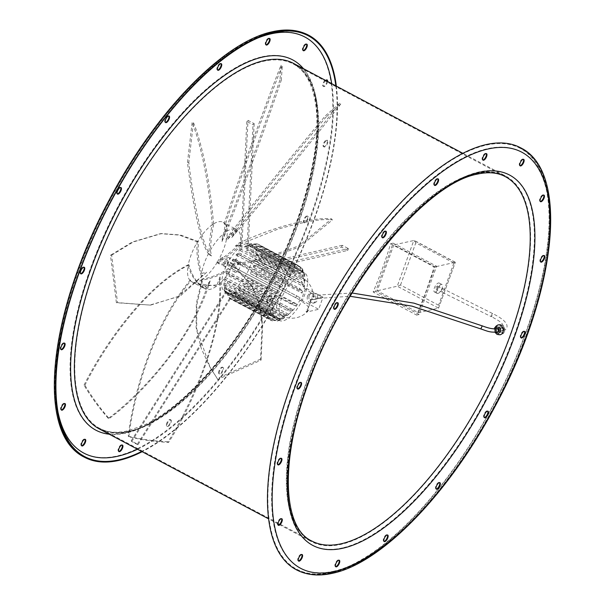 <?xml version="1.0" encoding="UTF-8"?>
<svg xmlns="http://www.w3.org/2000/svg" width="605" height="605" viewBox="0 0 605 605"><rect width="100%" height="100%" fill="white"/><g stroke="black" fill="none" stroke-linecap="round" stroke-linejoin="round"><path stroke-width="0.45" stroke-dasharray="3.02 2.27" d="M393.137 243.149L436.613 266.245L419.144 314.509L375.667 291.413L393.137 243.149L390.611 243.732A206.97 83.853 -62 0 1 373.141 291.996L416.618 315.084A206.97 83.853 118 0 0 434.087 266.82L390.611 243.732M436.613 266.245L434.087 266.82M419.144 314.509L416.618 315.084M375.667 291.413L373.141 291.996M502.604 330.065A1.686 1.452 77.1 0 1 499.889 328.628A1.686 1.452 77.1 0 1 502.604 330.065M501.621 330.988L498.301 331.744A1.686 1.452 77.1 0 1 497.552 328.462L500.872 327.706M311.908 297.259A1.686 1.452 77.1 0 1 314.623 298.696A1.686 1.452 77.1 0 1 311.908 297.259M437.37 285.999A1.686 0.681 -62 0 1 437.612 286.021A1.686 0.681 -62 0 1 437.551 287.579A1.686 0.681 -62 0 1 436.281 289.016A1.686 0.681 -62 0 1 436.031 288.993A1.686 0.681 -62 0 1 436.099 287.443A1.686 0.681 -62 0 1 437.37 285.999M437.907 293.478A5.052 2.042 118 0 0 441.718 289.152A5.052 2.042 118 0 0 441.907 284.494A5.052 2.042 118 0 0 441.181 284.426A5.052 2.042 118 0 0 437.362 288.751A5.052 2.042 118 0 0 437.173 293.41A5.052 2.042 118 0 0 437.907 293.478M435.184 292.034A5.052 2.042 118 0 0 439.003 287.708A5.052 2.042 118 0 0 439.192 283.049A5.052 2.042 118 0 0 438.459 282.981A5.052 2.042 118 0 0 434.647 287.315A5.052 2.042 118 0 0 434.458 291.965A5.052 2.042 118 0 0 435.184 292.034M438.557 308.142L455.353 262.267L438.557 308.142L438.58 305.238L400.533 285.031L397.251 286.203L438.557 308.142L418.494 312.724L377.187 290.786L393.787 244.934L435.093 266.873L418.494 312.724M400.533 285.031L415.824 242.802L453.863 263.009L455.157 262.29L435.093 266.873M415.824 242.802L413.85 240.351L397.251 286.203L377.187 290.786M455.353 262.267L414.236 240.427L393.787 244.934M225.332 232.328L226.353 226.088C226.489 224.115 226.209 223.389 225.514 223.91L224.637 223.366L224.084 223.956A100.581 8.107 108.4 0 1 224.41 223.147L225.098 225.423L223.631 233.666L222.466 236.88L221.99 241.561L225.332 232.328A33.653 13.635 -62 0 1 231.904 229.038A33.653 13.635 -62 0 1 236.767 229.476L234.695 232.04L231.798 237.5L237.757 230.15A33.653 13.635 -62 0 1 240.661 242.703L238.892 243.112L235.277 246.144L240.351 244.987A33.653 13.635 -62 0 1 233.023 265.595L232.6 263.606L230.376 262.441L231.609 268.159A33.653 13.635 -62 0 1 218.337 284.736L219.502 281.522L219.978 276.84L216.635 286.074A33.653 13.635 -62 0 1 205.193 288.925L207.273 286.362L210.162 280.901L204.21 288.252A33.653 13.635 -62 0 1 201.306 275.698L203.076 275.29L206.683 272.258L201.609 273.415A33.653 13.635 -62 0 1 208.937 252.807L209.368 254.796L211.584 255.96L210.359 250.251C211.009 239.33 212.105 230.815 213.633 224.705L212.62 224.493A33.653 13.635 -62 0 1 218.314 221.816A33.653 13.635 -62 0 1 223.184 222.262A33.653 13.635 -62 0 1 224.41 223.147L223.184 222.262M204.21 288.252C196.754 283.087 191.702 275.328 189.055 264.96L188.238 264.96A33.653 13.635 -62 0 1 190.809 255.771A33.653 13.635 -62 0 1 197.162 242.355C196.375 253.971 197.759 265.081 201.306 275.698M237.757 230.15C236.419 230.649 232.91 233.863 227.215 239.799L226.55 239.005A33.653 13.635 -62 0 1 223.979 248.201A33.653 13.635 -62 0 1 217.626 261.61C227.472 254.811 235.148 248.511 240.661 242.703M216.915 261.904C226.973 269.974 272.409 256.074 298.87 245.796L299.543 246.916C273.173 257.155 227.919 271.025 217.739 263.054L216.915 261.904A100.581 20.094 146.8 0 0 217.626 261.61M217.248 262.252A33.653 13.635 -62 0 1 202.599 279.185C213.27 277.082 223.411 272.56 233.023 265.595M231.609 268.159C222.164 274.405 212.506 278.368 202.637 280.054L202.191 278.746A100.581 55.229 150.6 0 0 202.599 279.185M202.168 279.48A33.653 13.635 -62 0 1 191.611 281.703A33.653 13.635 -62 0 1 190.378 280.826L193.207 282.558L205.148 285.968L218.337 284.736M216.635 286.074L194.462 283.223L190.159 280.599L190.446 279.881A100.581 78.68 133.4 0 0 190.378 280.826M190.159 280.599A33.653 13.635 -62 0 1 188.125 265.572C191.278 276.493 196.973 284.274 205.193 288.925L194.462 283.223M188.238 264.96L188.556 264.627A100.581 76.722 98.4 0 0 188.125 265.572M210.359 250.251A33.653 13.635 -62 0 1 223.631 233.666M309.185 295.815A5.052 4.356 77.1 0 1 312.142 293.054A5.052 4.356 77.1 0 1 316.559 294.907A5.052 4.356 77.1 0 1 317.338 300.14A5.052 4.356 77.1 0 1 314.388 302.901A5.052 4.356 77.1 0 1 309.972 301.048A5.052 4.356 77.1 0 1 309.185 295.815M307.529 296.193A5.052 4.356 77.1 0 1 310.486 293.433A5.052 4.356 77.1 0 1 314.895 295.285A5.052 4.356 77.1 0 1 315.681 300.519A5.052 4.356 77.1 0 1 312.732 303.279A5.052 4.356 77.1 0 1 308.316 301.434A5.052 4.356 77.1 0 1 307.529 296.193M304.111 288.343A20.457 6.186 19.9 0 1 313.382 296.964A20.457 6.186 19.9 0 1 310.327 299.467A21.53 18.581 77.1 0 1 309.019 305.964L309.45 305.865L309.019 305.964A21.53 18.581 77.1 0 1 305.964 311.53A20.457 6.186 19.9 0 0 308.573 310.244A20.457 6.186 19.9 0 0 299.747 300.405A21.538 8.727 -62 0 1 284.857 315.984A21.538 8.727 -62 0 1 281.741 315.697A21.538 8.727 -62 0 1 281.234 299.104A21.538 8.727 -62 0 1 298.832 277.37A21.538 8.727 -62 0 1 301.948 277.657A21.538 8.727 -62 0 1 304.111 288.343L305.638 287.995L301.267 300.057L299.747 300.405M239.141 263.288A5.052 2.042 -62 0 1 239.867 263.356A5.052 2.042 -62 0 1 239.678 268.007A5.052 2.042 -62 0 1 235.859 272.333A5.052 2.042 -62 0 1 235.133 272.273A5.052 2.042 -62 0 1 235.322 267.614A5.052 2.042 -62 0 1 239.141 263.288M228.266 257.511A5.052 2.042 -62 0 1 229 257.579A5.052 2.042 -62 0 1 228.811 262.237A5.052 2.042 -62 0 1 224.992 266.563A5.052 2.042 -62 0 1 224.266 266.495A5.052 2.042 -62 0 1 224.455 261.836A5.052 2.042 -62 0 1 228.266 257.511M227.283 260.226A2.019 0.817 -62 0 1 227.578 260.256A2.019 0.817 -62 0 1 227.503 262.116A2.019 0.817 -62 0 1 225.975 263.848A2.019 0.817 -62 0 1 225.688 263.825A2.019 0.817 -62 0 1 225.763 261.957A2.019 0.817 -62 0 1 227.283 260.226M221.853 257.344A2.019 0.817 -62 0 1 222.141 257.367A2.019 0.817 -62 0 1 222.065 259.227A2.019 0.817 -62 0 1 220.545 260.959A2.019 0.817 -62 0 1 220.25 260.937A2.019 0.817 -62 0 1 220.326 259.069A2.019 0.817 -62 0 1 221.853 257.344M304.406 285.137L304.035 286.823L255.113 260.838L255.476 259.144L304.406 285.137L301.592 281.476L262.094 260.498L255.476 259.144M305.041 279.691L304.973 281.136L256.013 255.129L256.066 253.677L305.041 279.691L302.326 275.298L262.827 254.319L256.066 253.677M304.572 275.351L304.822 276.455L255.802 250.417L255.537 249.305L304.572 275.351L304.474 273.498L301.834 270.314L262.336 249.336L255.537 249.305M303.045 272.416L253.926 246.326L303.045 272.416L301.706 268.106L300.133 266.865L260.634 245.887L253.926 246.326M300.572 271.078L251.362 244.942L300.572 271.078C300.564 268.393 299.49 266.427 297.35 265.179L257.851 244.201L256.475 243.686L251.362 244.942M284.592 317.625L283.48 318.298L234.271 292.154L235.405 291.504L284.592 317.625L283.919 318.185L279.064 318.132L239.565 297.153L235.405 291.504M288.661 314.32L287.488 315.409L238.362 289.319L239.565 288.237L288.661 314.32L283.737 314.343L244.238 293.365L239.565 288.237M292.79 309.677L291.633 311.114L242.59 285.068L243.77 283.647L292.79 309.677L288.441 309.087L248.942 288.101L243.77 283.647M296.684 304.028L295.626 305.707L246.651 279.691L247.732 278.02L296.684 304.028L292.865 302.712L253.366 281.733L247.732 278.02M300.08 297.751L299.188 299.558L250.258 273.573L251.158 271.766L300.08 297.751L251.158 271.766M302.712 291.3A26.922 10.905 -62 0 1 302.061 293.115L253.147 267.13A26.922 10.905 118 0 0 253.805 265.323L302.712 291.3L299.664 288.426L261.889 268.355L348.404 248.595A206.297 83.581 -62 0 1 347.746 250.41L261.231 270.163L299.014 290.234L302.061 293.115M300.579 272.545A26.922 10.905 -62 0 1 304.474 272.9A26.922 10.905 -62 0 1 303.46 297.736A26.922 10.905 -62 0 1 283.11 320.809A26.922 10.905 -62 0 1 279.215 320.453A26.922 10.905 -62 0 1 280.236 295.618A26.922 10.905 -62 0 1 300.579 272.545M230.588 293.41L231.586 293.221L280.856 319.395L279.888 319.599L230.588 293.41C230.838 296.155 232.063 298.167 234.248 299.445L273.747 320.423L277.143 321.005L279.888 319.599M246.235 243.679A26.922 10.905 -62 0 1 250.13 244.034A26.922 10.905 -62 0 1 249.116 268.87A26.922 10.905 -62 0 1 228.766 291.943A26.922 10.905 -62 0 1 224.871 291.587A26.922 10.905 -62 0 1 225.884 266.752A26.922 10.905 -62 0 1 246.235 243.679M297.335 271.403L298.325 271.138L249.048 244.965L248.035 245.214L297.335 271.403C297.078 268.658 295.86 266.646 293.675 265.368L254.176 244.39L250.236 243.928L248.035 245.214M310.327 299.467L311.204 299.929L323.025 297.229L318.661 309.291L301.267 300.057M323.025 297.229L305.638 287.995M253.147 267.13L253.624 267.206A27.391 11.102 118 0 0 254.274 265.398L253.805 265.323M347.746 250.41L341.568 247.12L253.624 267.206M341.568 247.12A206.297 83.581 118 0 0 342.218 245.312L348.404 248.595M342.218 245.312L254.274 265.398M261.231 270.163A30.288 12.274 118 0 0 261.889 268.355M246.893 251.158A30.288 12.274 -62 0 1 248.088 250.054L285.863 270.125L290.695 275.653L241.259 249.389L241.803 248.859A27.391 11.102 -62 0 0 240.609 249.956L240.056 250.508L289.515 276.78L284.675 271.221L246.893 251.158L252.973 124.736A206.297 83.581 -62 0 1 254.168 123.639L247.982 120.35A206.297 83.581 118 0 0 246.795 121.454L252.973 124.736M246.795 121.454L240.609 249.956L240.056 250.508L241.803 248.859L247.982 120.35M230.497 298.636A30.288 12.274 -62 0 1 229.968 297.932L267.743 317.996C270.117 319.115 272.492 318.88 274.859 317.277L225.4 291.005L225.31 292.23A27.391 11.102 -62 0 0 225.839 292.941L225.93 291.746L275.366 318.003C272.999 319.591 270.632 319.818 268.28 318.706L230.497 298.636L137.902 444.811A206.297 83.581 -62 0 1 137.365 444.108L131.187 440.818A206.297 83.581 118 0 0 131.716 441.529L137.902 444.811M225.4 291.005L225.93 291.746M255.113 260.838L261.715 262.184L301.214 283.163L304.035 286.823M256.013 255.129L262.759 255.779L302.258 276.757L304.973 281.136M255.802 250.417L262.578 250.455L302.069 271.433L304.799 275.018L304.822 276.455M254.486 247.021L261.171 246.59L300.67 267.569L302.712 269.429L303.581 273.097M252.179 245.169C254.281 243.626 256.437 243.384 258.645 244.443L298.144 265.429C300.269 266.669 301.343 268.628 301.366 271.29M256.475 243.686L258.645 244.443A30.288 12.274 118 0 0 257.851 244.201M249.048 244.965L251.771 243.581L255.174 244.163L294.665 265.141C296.851 266.419 298.068 268.416 298.325 271.138M294.688 272.636L245.327 246.416L246.348 245.577L250.984 245.766L290.483 266.745L294.688 272.636L293.561 273.354L289.349 267.433L249.85 246.454L244.995 246.401L244.178 247.12L293.561 273.354M245.327 246.416L244.178 247.12M289.515 276.78L290.695 275.653M286.626 279.979L237.22 253.54L236.033 255.015L285.469 281.431L279.971 276.485L240.472 255.507C238.143 254.334 236.638 254.206 235.95 255.129L237.122 253.684C237.818 252.769 239.323 252.898 241.637 254.062L281.136 275.041L286.626 279.979L285.469 281.431M282.747 285.31L233.212 258.948L232.146 260.634L281.696 286.997L275.555 282.853L236.056 261.874C233.727 260.664 232.418 260.263 232.131 260.672L233.197 258.985C233.492 258.585 234.8 258.985 237.122 260.195L276.614 281.174L282.747 285.31L281.696 286.997M279.313 291.292L229.718 264.967L279.313 291.292L278.429 293.1L232.229 268.923L278.429 293.1M229.726 264.96L228.841 266.76L229.718 264.967M276.546 297.539L226.943 271.199L226.232 273.127L275.888 299.346L268.749 297.146L229.25 276.167C226.935 274.882 225.952 273.831 226.293 273.006L226.943 271.199C226.61 272.023 227.593 273.074 229.908 274.352L269.406 295.331L276.546 297.539L275.888 299.346M274.617 303.642L225.022 277.302L224.516 279.397L224.652 278.996L274.231 305.328L266.828 304.088L227.329 283.11C225.03 281.801 224.137 280.433 224.652 278.996L225.022 277.302C224.508 278.739 225.4 280.115 227.699 281.423L267.198 302.402L274.617 303.642L274.231 305.328M273.657 309.2L224.092 282.868L223.903 283.745L226.656 287.836L266.155 308.815L273.657 309.2L273.573 310.66L266.087 310.267L226.588 289.288L223.827 285.386L224.016 284.335L273.573 310.66M224.092 282.868L224.016 284.335M273.74 313.851L224.221 287.541L224.115 289.568L226.845 293.153L266.344 314.131C268.756 315.281 271.221 315.182 273.74 313.851L273.959 314.978C271.441 316.309 268.983 316.392 266.578 315.25L227.087 294.272L224.44 291.088L224.455 288.683L273.959 314.978M224.221 287.541L224.455 288.683M275.366 318.003L274.859 317.277M271.063 320.393A30.288 12.274 -62 0 1 270.269 320.143C272.59 321.24 274.821 320.937 276.954 319.243L227.563 293.009C227.488 295.807 228.561 297.857 230.77 299.165L272.439 320.907L231.564 299.414C229.355 298.106 228.289 296.072 228.357 293.296L277.718 319.516L272.439 320.907M227.563 293.009L228.357 293.296M277.718 319.516L276.954 319.243M280.856 319.395L278.686 320.658L274.738 320.196L235.239 299.218C233.061 297.94 231.844 295.943 231.586 293.221M234.271 292.154L238.438 297.841L277.937 318.82L282.565 319.009L283.48 318.298M238.362 289.319L243.051 294.469L282.55 315.447L287.488 315.409M242.59 285.068L247.778 289.545L287.277 310.524L291.633 311.114M246.651 279.691L252.3 283.412L291.799 304.398L295.626 305.707M250.258 273.573L299.188 299.558M254.168 123.639L248.088 250.054M131.716 441.529L225.839 292.941M131.187 440.818L225.31 292.23M137.365 444.108L229.968 297.932M311.204 299.929L306.833 311.998L318.661 309.291M305.964 311.53L306.833 311.998M238.892 243.112C284.539 221.937 319.455 217.286 331.631 218.897L298.87 245.796M235.277 246.144L277.68 229.234C304.912 221.392 323.146 218.314 332.379 220.001L331.631 218.897M240.351 244.987C234.559 250.727 227.019 256.747 217.739 263.054M299.543 246.916L332.379 220.001M201.609 273.415C198.621 263.009 197.593 252.444 198.531 241.705L197.54 241.72A33.653 13.635 -62 0 1 212.189 224.788C210.585 231.692 209.496 241.04 208.937 252.807M197.54 241.72L197.623 241.932A100.581 50.487 84.9 0 0 197.162 242.355M212.62 224.493L212.34 225.09A100.581 15.352 90.9 0 0 212.189 224.788M224.637 223.366A33.653 13.635 -62 0 1 226.663 238.4C232.57 232.29 235.935 229.318 236.767 229.476L225.514 223.91C244.246 165.853 269.913 97.118 282.361 65.325L281.28 80.2L279.986 79.845L281.106 64.841L282.361 65.325M226.55 239.005L225.983 239.209A100.581 6.141 130.5 0 1 226.663 238.4M222.466 236.88C239.958 195.12 266.835 118.845 279.986 79.845M221.99 241.561C239.262 200.921 267.728 120.546 281.28 80.2M224.084 223.956C242.832 165.823 268.643 96.687 281.106 64.841M187.482 162.48L192.11 122.581L193.449 122.626L188.805 162.45L187.482 162.48C191.165 193.524 200.164 245.925 209.368 254.796M211.584 255.96C202.251 249.056 192.549 194.878 188.805 162.45M193.449 122.626C199.105 135.649 209.436 172.569 213.633 224.705M212.34 225.09C208.158 172.788 197.782 135.588 192.11 122.581M116.379 302.719L110.465 255.28L111.66 255.151L117.506 302.613L116.379 302.719L150.554 305.124L117.506 302.613M203.076 275.29L177.825 296.752L149.39 305.23M206.683 272.258L180.623 295.701L150.554 305.124M111.66 255.151L133.342 241.947L161.55 233.56L180.449 234.982L198.531 241.705M197.623 241.932L179.428 235.118L160.393 233.666L132.162 242.06L110.465 255.28M108.318 418.403C99.409 408.337 91.302 397.266 84.004 385.196L84.904 385.264C92.172 397.364 100.248 408.466 109.134 418.569L108.318 418.403C136.775 397.568 188.45 344.578 207.273 286.362M210.162 280.901C192.677 340.123 138.719 397.485 109.134 418.569M84.904 385.264C102.222 350.159 143.869 287.231 189.055 264.96M188.556 264.627C143.256 286.793 101.345 349.993 84.004 385.196M168.024 441.771C154.313 441.181 141.041 439.328 128.23 436.228L128.85 436.742C141.646 439.88 154.895 441.771 168.598 442.406L168.024 441.771C189.91 407.407 223.404 334.648 219.502 281.522M219.978 276.84C225.718 329.71 191.596 407.082 168.598 442.406M128.85 436.742C132.903 400.487 151.53 328.016 190.756 280.841M190.446 279.881C151.053 327.048 132.253 399.897 128.23 436.228M260.528 359.128L217.225 378.488L217.755 379.441L261.073 360.156L260.528 359.128L262.147 324.288L259.311 304.716L252.187 286.271L259.87 305.707L262.706 325.301L261.073 360.156M232.6 263.606L252.187 286.271M230.376 262.441L252.739 287.254M217.755 379.441L210.026 367.19L196.685 328.749L196.844 304.746L202.637 280.054M202.191 278.746L196.33 303.506L196.111 327.615L201.344 348.745L209.474 366.207L217.225 378.488M339.692 103.205L325.331 115.88L326.307 116.803L340.744 104.037L339.692 103.205C319.977 128.691 274.912 185.19 234.695 232.04M231.798 237.5C272.303 190.507 320.605 130.136 340.744 104.037M326.307 116.803C300.594 147.454 251.907 206.638 227.215 239.799M225.983 239.209C250.629 206.078 299.551 146.591 325.331 115.88M540.643 261.904A3.706 1.497 -62 0 1 540.333 261.829A3.706 1.497 -62 0 1 540.212 259.069A3.706 1.497 -62 0 1 542.481 255.65A3.706 1.497 -62 0 1 543.804 255.287A3.706 1.497 -62 0 1 544.039 255.499M540.295 201.473A3.706 1.497 -62 0 1 539.985 201.404A3.706 1.497 -62 0 1 541.278 196.08A3.706 1.497 -62 0 1 543.456 194.863A3.706 1.497 -62 0 1 543.691 195.075M519.99 165.687A3.706 1.497 -62 0 1 519.68 165.611A3.706 1.497 -62 0 1 520.187 161.452A3.706 1.497 -62 0 1 523.151 159.07A3.706 1.497 -62 0 1 523.385 159.281M482.82 159.977A3.706 1.497 -62 0 1 482.51 159.901A3.706 1.497 -62 0 1 482.419 157.05A3.706 1.497 -62 0 1 485.981 153.36A3.706 1.497 -62 0 1 486.216 153.572M434.443 185.221A3.706 1.497 -62 0 1 434.14 185.145A3.706 1.497 -62 0 1 433.732 183.527A3.706 1.497 -62 0 1 435.373 179.897A3.706 1.497 -62 0 1 437.612 178.604A3.706 1.497 -62 0 1 437.846 178.823M382.231 237.576A3.706 1.497 -62 0 1 381.921 237.5A3.706 1.497 -62 0 1 381.521 236.873A3.706 1.497 -62 0 1 382.753 232.812A3.706 1.497 -62 0 1 385.4 230.959A3.706 1.497 -62 0 1 385.635 231.171M334.126 309.064A3.706 1.497 -62 0 1 333.816 308.989A3.706 1.497 -62 0 1 333.748 308.943A3.706 1.497 -62 0 1 334.278 304.928A3.706 1.497 -62 0 1 337.295 302.455A3.706 1.497 -62 0 1 337.363 302.492A3.706 1.497 -62 0 1 337.529 302.666M297.456 388.811A3.706 1.497 -62 0 1 297.146 388.735A3.706 1.497 -62 0 1 297.289 385.325A3.706 1.497 -62 0 1 300.088 382.148A3.706 1.497 -62 0 1 300.617 382.201A3.706 1.497 -62 0 1 300.851 382.413M277.801 464.67A3.706 1.497 -62 0 1 277.491 464.595A3.706 1.497 -62 0 1 277.37 461.834A3.706 1.497 -62 0 1 279.639 458.424A3.706 1.497 -62 0 1 280.962 458.061A3.706 1.497 -62 0 1 281.196 458.272M278.149 525.102A3.706 1.497 -62 0 1 277.839 525.027A3.706 1.497 -62 0 1 279.139 519.703A3.706 1.497 -62 0 1 281.31 518.485A3.706 1.497 -62 0 1 281.544 518.697M298.454 560.888A3.706 1.497 -62 0 1 298.144 560.82A3.706 1.497 -62 0 1 298.658 556.661A3.706 1.497 -62 0 1 301.615 554.278A3.706 1.497 -62 0 1 301.85 554.49M335.624 566.598A3.706 1.497 -62 0 1 335.314 566.522A3.706 1.497 -62 0 1 335.223 563.671A3.706 1.497 -62 0 1 338.785 559.988A3.706 1.497 -62 0 1 339.019 560.2M383.993 541.354A3.706 1.497 -62 0 1 383.683 541.278A3.706 1.497 -62 0 1 383.275 539.668A3.706 1.497 -62 0 1 384.924 536.038A3.706 1.497 -62 0 1 387.162 534.744A3.706 1.497 -62 0 1 387.397 534.956M436.213 489.006A3.706 1.497 -62 0 1 435.902 488.931A3.706 1.497 -62 0 1 435.494 488.303A3.706 1.497 -62 0 1 436.734 484.242A3.706 1.497 -62 0 1 439.374 482.389A3.706 1.497 -62 0 1 439.608 482.601M484.31 417.511A3.706 1.497 -62 0 1 484.008 417.435A3.706 1.497 -62 0 1 483.932 417.389A3.706 1.497 -62 0 1 484.469 413.374A3.706 1.497 -62 0 1 487.479 410.893A3.706 1.497 -62 0 1 487.547 410.939A3.706 1.497 -62 0 1 487.713 411.113M324.817 146.289A3.706 1.497 -62 0 1 323.493 146.652A3.706 1.497 -62 0 1 323.373 143.892A3.706 1.497 -62 0 1 325.641 140.473A3.706 1.497 -62 0 1 326.965 140.11A3.706 1.497 -62 0 1 327.086 142.871A3.706 1.497 -62 0 1 324.817 146.289M326.186 140.768A3.706 1.497 118 0 0 323.917 144.179A3.706 1.497 118 0 0 324.038 146.939A3.706 1.497 118 0 0 325.361 146.576A3.706 1.497 118 0 0 327.63 143.166A3.706 1.497 118 0 0 327.509 140.405A3.706 1.497 118 0 0 326.186 140.768M327.04 81.176A3.706 1.497 -62 0 1 325.324 85.01A3.706 1.497 -62 0 1 323.146 86.228A3.706 1.497 -62 0 1 324.439 80.904A3.706 1.497 -62 0 1 326.617 79.686A3.706 1.497 -62 0 1 326.851 79.898M325.687 80.457A3.706 1.497 118 0 0 324.983 81.191A3.706 1.497 118 0 0 323.69 86.515A3.706 1.497 118 0 0 325.861 85.297A3.706 1.497 118 0 0 327.585 81.471M303.15 50.51A3.706 1.497 -62 0 1 302.84 50.434A3.706 1.497 -62 0 1 303.347 46.282A3.706 1.497 -62 0 1 306.312 43.893A3.706 1.497 -62 0 1 306.546 44.112M265.981 44.8A3.706 1.497 -62 0 1 265.671 44.725A3.706 1.497 -62 0 1 265.58 41.874A3.706 1.497 -62 0 1 269.142 38.183A3.706 1.497 -62 0 1 269.376 38.402M217.603 70.044A3.706 1.497 -62 0 1 217.293 69.968A3.706 1.497 -62 0 1 216.885 68.357A3.706 1.497 -62 0 1 218.534 64.72A3.706 1.497 -62 0 1 220.772 63.427A3.706 1.497 -62 0 1 221.006 63.646M165.392 122.399A3.706 1.497 -62 0 1 165.082 122.323A3.706 1.497 -62 0 1 164.681 121.696A3.706 1.497 -62 0 1 165.914 117.642A3.706 1.497 -62 0 1 168.553 115.782A3.706 1.497 -62 0 1 168.787 115.994M117.287 193.887A3.706 1.497 -62 0 1 116.977 193.812A3.706 1.497 -62 0 1 116.909 193.766A3.706 1.497 -62 0 1 117.438 189.751A3.706 1.497 -62 0 1 120.456 187.278A3.706 1.497 -62 0 1 120.524 187.323A3.706 1.497 -62 0 1 120.69 187.489M80.616 273.634A3.706 1.497 -62 0 1 80.306 273.558A3.706 1.497 -62 0 1 80.442 270.148A3.706 1.497 -62 0 1 83.24 266.971A3.706 1.497 -62 0 1 83.777 267.024A3.706 1.497 -62 0 1 84.012 267.236M60.961 349.501A3.706 1.497 -62 0 1 60.651 349.425A3.706 1.497 -62 0 1 60.53 346.665A3.706 1.497 -62 0 1 62.799 343.247A3.706 1.497 -62 0 1 64.122 342.884A3.706 1.497 -62 0 1 64.357 343.096M61.309 409.925A3.706 1.497 -62 0 1 60.999 409.85A3.706 1.497 -62 0 1 62.292 404.526A3.706 1.497 -62 0 1 64.47 403.308A3.706 1.497 -62 0 1 64.705 403.527M81.614 445.719A3.706 1.497 -62 0 1 81.304 445.643A3.706 1.497 -62 0 1 81.819 441.484A3.706 1.497 -62 0 1 84.776 439.101A3.706 1.497 -62 0 1 85.01 439.313M118.784 451.428A3.706 1.497 -62 0 1 118.474 451.353A3.706 1.497 -62 0 1 118.383 448.494A3.706 1.497 -62 0 1 121.945 444.811A3.706 1.497 -62 0 1 122.18 445.023M166.435 424.491A3.706 1.497 -62 0 1 168.084 420.861A3.706 1.497 -62 0 1 170.323 419.567A3.706 1.497 -62 0 1 170.731 421.178A3.706 1.497 -62 0 1 169.082 424.816A3.706 1.497 -62 0 1 166.844 426.109A3.706 1.497 -62 0 1 166.435 424.491M171.268 421.473A3.706 1.497 118 0 0 170.86 419.855A3.706 1.497 118 0 0 168.629 421.148A3.706 1.497 118 0 0 166.98 424.778A3.706 1.497 118 0 0 167.388 426.396A3.706 1.497 118 0 0 169.627 425.103A3.706 1.497 118 0 0 171.268 421.473M218.655 373.126A3.706 1.497 -62 0 1 219.895 369.073A3.706 1.497 -62 0 1 222.534 367.212A3.706 1.497 -62 0 1 222.935 367.84A3.706 1.497 -62 0 1 221.702 371.893A3.706 1.497 -62 0 1 219.063 373.754A3.706 1.497 -62 0 1 218.655 373.126M223.479 368.127A3.706 1.497 118 0 0 223.079 367.5A3.706 1.497 118 0 0 220.432 369.36A3.706 1.497 118 0 0 219.199 373.414A3.706 1.497 118 0 0 219.6 374.041A3.706 1.497 118 0 0 222.247 372.188A3.706 1.497 118 0 0 223.479 368.127M267.092 302.213A3.706 1.497 -62 0 1 267.629 298.197A3.706 1.497 -62 0 1 270.639 295.724A3.706 1.497 -62 0 1 270.707 295.769A3.706 1.497 -62 0 1 270.178 299.785A3.706 1.497 -62 0 1 267.168 302.258A3.706 1.497 -62 0 1 267.092 302.213M271.252 296.057A3.706 1.497 118 0 0 271.184 296.011A3.706 1.497 118 0 0 268.166 298.484A3.706 1.497 118 0 0 267.637 302.508A3.706 1.497 118 0 0 267.705 302.545A3.706 1.497 118 0 0 270.722 300.072A3.706 1.497 118 0 0 271.252 296.057M304.375 222.564A3.706 1.497 -62 0 1 303.839 222.511A3.706 1.497 -62 0 1 303.975 219.101A3.706 1.497 -62 0 1 306.773 215.924A3.706 1.497 -62 0 1 307.31 215.977A3.706 1.497 -62 0 1 307.174 219.388A3.706 1.497 -62 0 1 304.375 222.564M307.317 216.212A3.706 1.497 118 0 0 304.519 219.388A3.706 1.497 118 0 0 304.383 222.799A3.706 1.497 118 0 0 304.912 222.852A3.706 1.497 118 0 0 307.711 219.675A3.706 1.497 118 0 0 307.854 216.265A3.706 1.497 118 0 0 307.317 216.212M520.988 337.764A3.706 1.497 -62 0 1 520.678 337.688A3.706 1.497 -62 0 1 520.814 334.27A3.706 1.497 -62 0 1 523.612 331.101A3.706 1.497 -62 0 1 524.149 331.147A3.706 1.497 -62 0 1 524.384 331.366M336.335 86.114A238.945 96.808 -62 0 1 282.021 291.625A238.945 96.808 -62 0 1 142.16 451.693M331.162 572.36A238.272 96.535 -62 0 1 296.707 569.214A238.272 96.535 -62 0 1 305.691 349.418A238.272 96.535 -62 0 1 485.785 145.223A238.272 96.535 -62 0 1 520.247 148.361A238.272 96.535 -62 0 1 511.255 368.158A238.272 96.535 -62 0 1 331.162 572.36M520.557 147.764A238.945 96.808 -62 0 1 511.55 368.18A238.945 96.808 -62 0 1 330.943 572.958A238.945 96.808 -62 0 1 296.389 569.812M335.851 85.857A238.272 96.535 -62 0 1 281.779 291.497A238.272 96.535 -62 0 1 141.676 451.436M494.845 327.713A5.052 4.356 77.1 0 1 497.802 324.953L499.125 324.651A5.052 4.356 77.1 0 1 503.541 326.503A5.052 4.356 77.1 0 1 504.328 331.737A5.052 4.356 77.1 0 1 501.371 334.497A5.052 4.356 77.1 0 1 496.962 332.644A5.052 4.356 77.1 0 1 496.176 327.411A5.052 4.356 77.1 0 1 499.125 324.651C503.466 324.749 505.288 327.048 504.593 331.563L501.371 334.497L500.048 334.799A5.052 4.356 77.1 0 1 495.631 332.954A5.052 4.356 77.1 0 1 494.845 327.713M498.8 328.046A3.033 2.617 77.1 0 1 502.226 326.632A3.033 2.617 77.1 0 1 503.693 330.648A3.033 2.617 77.1 0 1 500.259 332.062A3.033 2.617 77.1 0 1 498.8 328.046M496.123 332.16A3.033 2.617 77.1 0 1 495.472 328.84M320.264 297.41A1.686 1.452 77.1 0 1 317.549 295.966A1.686 1.452 77.1 0 1 320.264 297.41M481.028 328.999L482.314 325.891M437.612 286.021L492.727 313.624C503.315 318.827 508.034 323.509 506.892 327.645C506.597 328.969 505.175 330.005 502.611 330.761L497.31 331.971A1.686 1.452 77.1 0 1 496.561 328.689L501.863 327.479A1.686 1.452 77.1 0 1 502.611 330.761A1.686 1.452 77.1 0 1 501.863 327.479L503.723 326.503L502.052 323.569C501.719 323.206 499.609 320.733 491.305 316.672A1.686 0.454 -65 0 1 491.404 315.447A1.686 0.454 -65 0 1 492.727 313.624A1.686 0.454 -65 0 1 492.629 314.85A1.686 0.454 -65 0 1 491.305 316.672L441.469 291.882A1.686 0.681 -62 0 1 441.431 290.582A1.686 0.681 -62 0 1 442.807 288.887A1.686 0.681 -62 0 1 443.049 288.91A1.686 0.681 -62 0 1 443.087 290.203A1.686 0.681 -62 0 1 441.711 291.905A1.686 0.681 -62 0 1 441.469 291.882L436.031 288.993M455.157 262.29L413.85 240.351M453.863 263.009L438.58 305.238M299.664 288.426A30.288 12.274 -62 0 1 299.014 290.234M284.675 271.221A30.288 12.274 -62 0 1 285.863 270.125M268.28 318.706A30.288 12.274 -62 0 1 267.743 317.996M261.715 262.184A30.288 12.274 118 0 0 262.094 260.498M301.592 281.476A30.288 12.274 -62 0 1 301.214 283.163M262.759 255.779A30.288 12.274 118 0 0 262.827 254.319M302.326 275.298A30.288 12.274 -62 0 1 302.258 276.757M262.578 250.455A30.288 12.274 118 0 0 262.336 249.336M301.834 270.314A30.288 12.274 -62 0 1 302.069 271.433M261.171 246.59A30.288 12.274 118 0 0 260.634 245.887M300.133 266.865A30.288 12.274 -62 0 1 300.67 267.569M297.35 265.179A30.288 12.274 -62 0 1 298.144 265.429M255.174 244.163A30.288 12.274 118 0 0 254.176 244.39M293.675 265.368A30.288 12.274 -62 0 1 294.665 265.141M250.984 245.766A30.288 12.274 118 0 0 249.85 246.454M289.349 267.433A30.288 12.274 -62 0 1 290.483 266.745M241.637 254.062A30.288 12.274 118 0 0 240.472 255.507M279.971 276.485A30.288 12.274 -62 0 1 281.136 275.041M237.122 260.195A30.288 12.274 118 0 0 236.056 261.874M275.555 282.853A30.288 12.274 -62 0 1 276.614 281.174M233.114 267.115A30.288 12.274 118 0 0 232.229 268.923M271.728 289.901A30.288 12.274 -62 0 1 272.613 288.093M229.908 274.352A30.288 12.274 118 0 0 229.25 276.167M268.749 297.146A30.288 12.274 -62 0 1 269.406 295.331M227.699 281.423A30.288 12.274 118 0 0 227.329 283.11M266.828 304.088A30.288 12.274 -62 0 1 267.198 302.402M226.656 287.836A30.288 12.274 118 0 0 226.588 289.288M266.087 310.267A30.288 12.274 -62 0 1 266.155 308.815M226.845 293.153A30.288 12.274 118 0 0 227.087 294.272M266.578 315.25A30.288 12.274 -62 0 1 266.344 314.131M230.77 299.165A30.288 12.274 118 0 0 231.564 299.414M234.248 299.445A30.288 12.274 118 0 0 235.239 299.218M274.738 320.196A30.288 12.274 -62 0 1 273.747 320.423M238.438 297.841A30.288 12.274 118 0 0 239.565 297.153M279.064 318.132A30.288 12.274 -62 0 1 277.937 318.82M243.051 294.469A30.288 12.274 118 0 0 244.238 293.365M283.737 314.343A30.288 12.274 -62 0 1 282.55 315.447M247.778 289.545A30.288 12.274 118 0 0 248.942 288.101M288.441 309.087A30.288 12.274 -62 0 1 287.277 310.524M252.3 283.412A30.288 12.274 118 0 0 253.366 281.733M292.865 302.712A30.288 12.274 -62 0 1 291.799 304.398M256.301 276.493A30.288 12.274 118 0 0 257.193 274.685M296.692 295.663A30.288 12.274 -62 0 1 295.8 297.471M475.409 173.877A206.297 83.581 -62 0 1 505.243 176.6L293.296 64.017A206.297 83.581 -62 0 1 285.515 254.319A206.297 83.581 -62 0 1 129.591 431.123A206.297 83.581 -62 0 1 99.757 428.401A206.297 83.581 -62 0 1 107.531 238.098A206.297 83.581 -62 0 1 263.462 61.302A206.297 83.581 -62 0 1 293.296 64.017C304.444 69.862 311.741 82.363 315.19 101.527C322.979 143.778 304.33 217.989 268.688 284.252C233.81 350.923 182.778 408.057 143.355 425.421L127.746 430.858C116.697 433.309 107.365 432.492 99.757 428.401L311.704 540.983A206.297 83.581 -62 0 1 319.485 350.681A206.297 83.581 -62 0 1 475.409 173.877M261.836 56.84A209.663 84.942 -62 0 1 297.115 221.173A209.663 84.942 -62 0 1 125.779 432.696A209.663 84.942 -62 0 1 90.5 268.363A209.663 84.942 -62 0 1 261.836 56.84M270.246 33.615A235.579 95.439 -62 0 1 309.889 218.261A235.579 95.439 -62 0 1 117.37 455.92A235.579 95.439 -62 0 1 77.735 271.274A235.579 95.439 -62 0 1 270.246 33.615M58.254 413.238A235.579 95.439 -62 0 1 110.065 200.285A235.579 95.439 -62 0 1 257.496 38.123M129.372 431.728A206.97 83.853 -62 0 1 99.439 428.998C107.229 433.165 116.72 434.004 127.897 431.516C178.74 422.214 257.556 327.902 293.69 231.337C326.05 150.169 324.462 77.493 293.614 63.427A206.97 83.853 -62 0 1 285.81 254.35A206.97 83.853 -62 0 1 129.372 431.728M303.423 68.637A209.663 84.942 -62 0 1 277.74 268.438A209.663 84.942 -62 0 1 126.324 432.983A209.663 84.942 -62 0 1 109.248 434.208M475.628 173.272A206.97 83.853 -62 0 1 505.561 176.002A206.97 83.853 -62 0 1 497.756 366.925A206.97 83.853 -62 0 1 341.318 544.303A206.97 83.853 -62 0 1 311.386 541.573A206.97 83.853 -62 0 1 319.19 350.65A206.97 83.853 -62 0 1 475.628 173.272M342.619 547.873A209.663 84.942 -62 0 1 307.34 383.54A209.663 84.942 -62 0 1 478.676 172.017A209.663 84.942 -62 0 1 513.955 336.35A209.663 84.942 -62 0 1 342.619 547.873M334.21 571.097A235.579 95.439 -62 0 1 294.575 386.451A235.579 95.439 -62 0 1 487.086 148.785A235.579 95.439 -62 0 1 526.728 333.438A235.579 95.439 -62 0 1 334.21 571.097M331.699 83.656A235.579 95.439 -62 0 1 278.64 289.825A235.579 95.439 -62 0 1 137.524 449.228M494.33 328.855L494.89 332.228M313.64 299.619L319.281 298.333L350.159 296.291M352.148 293.017L318.532 295.051L312.891 296.337M441.907 284.494L439.192 283.049M437.173 293.41L434.458 291.965M312.142 293.054L310.486 293.433M281.741 315.697A21.538 21.538 0 0 0 308.573 310.244M239.867 263.356L229 257.579M227.578 260.256L222.141 257.367M304.474 272.9L250.13 244.034M240.329 250.19L241.607 249.01M305.011 280.841L305.086 279.2M304.799 275.018L304.474 273.498M302.712 269.429L301.706 268.106M250.236 243.928L251.771 243.581M244.995 246.401L246.348 245.577M223.827 285.386L223.903 283.745M224.44 291.088L224.115 289.568M277.143 321.005L278.686 320.658M282.565 319.009L283.919 318.185M287.315 315.576L288.585 314.396M279.215 320.453L224.871 291.587M225.688 263.825L220.25 260.937M235.133 272.273L224.266 266.495M313.382 296.964A21.538 21.538 0 0 0 301.948 277.657M314.388 302.901L312.732 303.279M193.207 282.558L191.611 281.703M160.393 233.666L161.55 233.56M209.474 366.207L210.026 367.19M540.878 262.116L540.333 261.829M540.53 201.692L539.985 201.404M520.224 165.899L519.68 165.611M483.055 160.189L482.51 159.901M434.677 185.432L434.14 185.145M382.466 237.788L381.921 237.5M334.361 309.276L333.816 308.989M301.161 382.489L300.617 382.201M281.507 458.348L280.962 458.061M281.854 518.772L281.31 518.485M302.16 554.566L301.615 554.278M339.329 560.275L338.785 559.988M387.707 535.032L387.162 534.744M439.918 482.677L439.374 482.389M488.023 411.188L487.479 410.893M324.038 146.939L323.493 146.652M323.69 86.515L323.146 86.228M303.385 50.722L302.84 50.434M266.215 45.012L265.671 44.725M217.838 70.256L217.293 69.968M165.626 122.611L165.082 122.323M117.521 194.107L116.977 193.812M84.322 267.312L83.777 267.024M64.667 343.171L64.122 342.884M65.015 403.595L64.47 403.308M85.32 439.389L84.776 439.101M122.49 445.098L121.945 444.811M170.86 419.855L170.323 419.567M223.079 367.5L222.534 367.212M271.184 296.011L270.639 295.724M304.383 222.799L303.839 222.511M521.223 337.976L520.678 337.688M308.293 35.786C298.008 30.416 286.029 29.305 272.363 32.428C223.631 42.577 156.445 112.182 110.753 198.501C49.799 310.252 35.423 433.195 84.753 456.639M279.313 524.543L311.386 541.573C300.004 535.569 292.593 522.902 289.152 503.587C281.325 461.101 300.027 386.807 335.714 320.431C370.661 253.661 421.738 196.436 461.365 178.967L477.103 173.484C488.28 170.996 497.771 171.835 505.561 176.002L462.84 153.307M296.707 569.214C306.992 574.584 318.971 575.695 332.637 572.572C381.8 562.355 449.727 491.555 495.435 404.269C555.473 293.017 569.199 171.676 520.247 148.361M277.96 523.824L268.665 518.886M524.694 331.442L524.149 331.147M307.854 216.265L307.31 215.977M267.705 302.545L267.168 302.258M219.6 374.041L219.063 373.754M167.388 426.396L166.844 426.109M119.019 451.64L118.474 451.353M81.849 445.93L81.304 445.643M61.544 410.137L60.999 409.85M61.196 349.713L60.651 349.425M80.851 273.853L80.306 273.558M120.992 187.565L120.456 187.278M169.097 116.069L168.553 115.782M221.317 63.722L220.772 63.427M269.686 38.478L269.142 38.183M306.856 44.18L306.312 43.893M327.161 79.973L326.617 79.686M327.509 140.405L326.965 140.11M484.545 417.722L484.008 417.435M436.447 489.218L435.902 488.931M384.228 541.573L383.683 541.278M335.858 566.817L335.314 566.522M298.688 561.107L298.144 560.82M278.383 525.314L277.839 525.027M278.035 464.89L277.491 464.595M297.69 389.023L297.146 388.735M337.832 302.742L337.295 302.455M385.937 231.246L385.4 230.959M438.156 178.891L437.612 178.604M486.526 153.647L485.981 153.36M523.696 159.357L523.151 159.07M544.001 195.15L543.456 194.863M544.349 255.575L543.804 255.287"/><path stroke-width="0.91" d="M497.552 328.462A1.686 1.452 77.1 0 1 498.301 331.744M544.039 255.499A3.706 1.497 -62 0 1 543.797 258.395A3.706 1.497 -62 0 1 541.656 261.466A3.706 1.497 -62 0 1 540.643 261.904M542.201 261.753A3.706 1.497 -62 0 1 540.878 262.116A3.706 1.497 -62 0 1 540.757 259.356A3.706 1.497 -62 0 1 543.025 255.938A3.706 1.497 -62 0 1 544.349 255.575A3.706 1.497 -62 0 1 544.47 258.335A3.706 1.497 -62 0 1 542.201 261.753M543.691 195.075A3.706 1.497 -62 0 1 542.163 200.179A3.706 1.497 -62 0 1 540.295 201.473M542.708 200.474A3.706 1.497 -62 0 1 540.53 201.692A3.706 1.497 -62 0 1 541.823 196.368A3.706 1.497 -62 0 1 544.001 195.15A3.706 1.497 -62 0 1 542.708 200.474M523.385 159.281A3.706 1.497 -62 0 1 522.637 163.221A3.706 1.497 -62 0 1 519.99 165.687M523.181 163.516A3.706 1.497 -62 0 1 520.224 165.899A3.706 1.497 -62 0 1 520.731 161.747A3.706 1.497 -62 0 1 523.696 159.357A3.706 1.497 -62 0 1 523.181 163.516M486.216 153.572A3.706 1.497 -62 0 1 486.072 156.211A3.706 1.497 -62 0 1 482.82 159.977M486.617 156.506A3.706 1.497 -62 0 1 483.055 160.189A3.706 1.497 -62 0 1 482.964 157.338A3.706 1.497 -62 0 1 486.526 153.647A3.706 1.497 -62 0 1 486.617 156.506M437.846 178.823A3.706 1.497 -62 0 1 438.02 180.222A3.706 1.497 -62 0 1 434.443 185.221M438.564 180.509A3.706 1.497 -62 0 1 436.916 184.139A3.706 1.497 -62 0 1 434.677 185.432A3.706 1.497 -62 0 1 434.269 183.822A3.706 1.497 -62 0 1 435.918 180.184A3.706 1.497 -62 0 1 438.156 178.891A3.706 1.497 -62 0 1 438.564 180.509M385.635 231.171A3.706 1.497 -62 0 1 385.801 231.586A3.706 1.497 -62 0 1 384.765 235.322A3.706 1.497 -62 0 1 382.231 237.576M386.345 231.874A3.706 1.497 -62 0 1 385.105 235.927A3.706 1.497 -62 0 1 382.466 237.788A3.706 1.497 -62 0 1 382.065 237.16A3.706 1.497 -62 0 1 383.298 233.107A3.706 1.497 -62 0 1 385.937 231.246A3.706 1.497 -62 0 1 386.345 231.874M337.529 302.666A3.706 1.497 -62 0 1 336.879 306.425A3.706 1.497 -62 0 1 334.126 309.064M337.908 302.787A3.706 1.497 -62 0 1 337.371 306.803A3.706 1.497 -62 0 1 334.361 309.276A3.706 1.497 -62 0 1 334.293 309.231A3.706 1.497 -62 0 1 334.822 305.215A3.706 1.497 -62 0 1 337.832 302.742A3.706 1.497 -62 0 1 337.908 302.787M300.851 382.413A3.706 1.497 -62 0 1 300.314 385.96A3.706 1.497 -62 0 1 297.683 388.788A3.706 1.497 -62 0 1 297.456 388.811M300.624 382.436A3.706 1.497 -62 0 1 301.161 382.489A3.706 1.497 -62 0 1 301.025 385.899A3.706 1.497 -62 0 1 298.227 389.075A3.706 1.497 -62 0 1 297.69 389.023A3.706 1.497 -62 0 1 297.826 385.612A3.706 1.497 -62 0 1 300.624 382.436M281.196 458.272A3.706 1.497 -62 0 1 280.954 461.161A3.706 1.497 -62 0 1 278.814 464.232A3.706 1.497 -62 0 1 277.801 464.67M280.183 458.711A3.706 1.497 -62 0 1 281.507 458.348A3.706 1.497 -62 0 1 281.627 461.108A3.706 1.497 -62 0 1 279.359 464.527A3.706 1.497 -62 0 1 278.035 464.89A3.706 1.497 -62 0 1 277.914 462.129A3.706 1.497 -62 0 1 280.183 458.711M281.544 518.697A3.706 1.497 -62 0 1 280.017 523.809A3.706 1.497 -62 0 1 278.149 525.102M279.676 519.99A3.706 1.497 -62 0 1 281.854 518.772A3.706 1.497 -62 0 1 280.561 524.096A3.706 1.497 -62 0 1 278.383 525.314A3.706 1.497 -62 0 1 279.676 519.99M301.85 554.49A3.706 1.497 -62 0 1 301.108 558.43A3.706 1.497 -62 0 1 298.454 560.888M299.203 556.948A3.706 1.497 -62 0 1 302.16 554.566A3.706 1.497 -62 0 1 301.653 558.717A3.706 1.497 -62 0 1 298.688 561.107A3.706 1.497 -62 0 1 299.203 556.948M339.019 560.2A3.706 1.497 -62 0 1 338.876 562.839A3.706 1.497 -62 0 1 335.624 566.598M335.767 563.958A3.706 1.497 -62 0 1 339.329 560.275A3.706 1.497 -62 0 1 339.42 563.126A3.706 1.497 -62 0 1 335.858 566.817A3.706 1.497 -62 0 1 335.767 563.958M387.397 534.956A3.706 1.497 -62 0 1 387.571 536.355A3.706 1.497 -62 0 1 383.993 541.354M383.82 539.955A3.706 1.497 -62 0 1 385.468 536.325A3.706 1.497 -62 0 1 387.707 535.032A3.706 1.497 -62 0 1 388.115 536.643A3.706 1.497 -62 0 1 386.466 540.28A3.706 1.497 -62 0 1 384.228 541.573A3.706 1.497 -62 0 1 383.82 539.955M439.608 482.601A3.706 1.497 -62 0 1 439.774 483.017A3.706 1.497 -62 0 1 438.738 486.753A3.706 1.497 -62 0 1 436.213 489.006M436.039 488.59A3.706 1.497 -62 0 1 437.271 484.537A3.706 1.497 -62 0 1 439.918 482.677A3.706 1.497 -62 0 1 440.319 483.304A3.706 1.497 -62 0 1 439.086 487.358A3.706 1.497 -62 0 1 436.447 489.218A3.706 1.497 -62 0 1 436.039 488.59M484.476 417.677A3.706 1.497 -62 0 1 485.006 413.661A3.706 1.497 -62 0 1 488.023 411.188A3.706 1.497 -62 0 1 488.091 411.234A3.706 1.497 -62 0 1 487.562 415.249A3.706 1.497 -62 0 1 484.545 417.722A3.706 1.497 -62 0 1 484.476 417.677M306.546 44.112A3.706 1.497 -62 0 1 305.797 48.052A3.706 1.497 -62 0 1 303.15 50.51M303.891 46.57A3.706 1.497 118 0 0 303.385 50.722A3.706 1.497 118 0 0 306.342 48.34A3.706 1.497 118 0 0 306.856 44.18A3.706 1.497 118 0 0 303.891 46.57M269.376 38.402A3.706 1.497 -62 0 1 269.233 41.042A3.706 1.497 -62 0 1 265.981 44.8M266.124 42.161A3.706 1.497 118 0 0 266.215 45.012A3.706 1.497 118 0 0 269.777 41.329A3.706 1.497 118 0 0 269.686 38.478A3.706 1.497 118 0 0 266.124 42.161M221.006 63.646A3.706 1.497 -62 0 1 221.18 65.045A3.706 1.497 -62 0 1 217.603 70.044M217.429 68.645A3.706 1.497 118 0 0 217.838 70.256A3.706 1.497 118 0 0 220.076 68.962A3.706 1.497 118 0 0 221.725 65.332A3.706 1.497 118 0 0 221.317 63.722A3.706 1.497 118 0 0 219.078 65.007A3.706 1.497 118 0 0 217.429 68.645M168.787 115.994A3.706 1.497 -62 0 1 168.961 116.41A3.706 1.497 -62 0 1 167.925 120.145A3.706 1.497 -62 0 1 165.392 122.399M165.225 121.983A3.706 1.497 118 0 0 165.626 122.611A3.706 1.497 118 0 0 168.266 120.758A3.706 1.497 118 0 0 169.506 116.697A3.706 1.497 118 0 0 169.097 116.069A3.706 1.497 118 0 0 166.458 117.93A3.706 1.497 118 0 0 165.225 121.983M120.69 187.489A3.706 1.497 -62 0 1 120.04 191.248A3.706 1.497 -62 0 1 117.287 193.887M117.453 194.061A3.706 1.497 118 0 0 117.521 194.107A3.706 1.497 118 0 0 120.531 191.626A3.706 1.497 118 0 0 121.068 187.611A3.706 1.497 118 0 0 120.992 187.565A3.706 1.497 118 0 0 117.983 190.038A3.706 1.497 118 0 0 117.453 194.061M84.012 267.236A3.706 1.497 -62 0 1 83.475 270.783A3.706 1.497 -62 0 1 80.843 273.611A3.706 1.497 -62 0 1 80.616 273.634M81.388 273.899A3.706 1.497 118 0 0 84.186 270.73A3.706 1.497 118 0 0 84.322 267.312A3.706 1.497 118 0 0 83.785 267.266A3.706 1.497 118 0 0 80.987 270.435A3.706 1.497 118 0 0 80.851 273.853A3.706 1.497 118 0 0 81.388 273.899M64.357 343.096A3.706 1.497 -62 0 1 64.115 345.984A3.706 1.497 -62 0 1 61.975 349.062A3.706 1.497 -62 0 1 60.961 349.501M62.519 349.35A3.706 1.497 118 0 0 64.788 345.931A3.706 1.497 118 0 0 64.667 343.171A3.706 1.497 118 0 0 63.343 343.534A3.706 1.497 118 0 0 61.075 346.952A3.706 1.497 118 0 0 61.196 349.713A3.706 1.497 118 0 0 62.519 349.35M64.705 403.527A3.706 1.497 -62 0 1 63.177 408.632A3.706 1.497 -62 0 1 61.309 409.925M63.722 408.92A3.706 1.497 118 0 0 65.015 403.595A3.706 1.497 118 0 0 62.837 404.821A3.706 1.497 118 0 0 61.544 410.137A3.706 1.497 118 0 0 63.722 408.92M85.01 439.313A3.706 1.497 -62 0 1 84.269 443.253A3.706 1.497 -62 0 1 81.614 445.719M84.813 443.548A3.706 1.497 118 0 0 85.32 439.389A3.706 1.497 118 0 0 82.363 441.779A3.706 1.497 118 0 0 81.849 445.93A3.706 1.497 118 0 0 84.813 443.548M122.18 445.023A3.706 1.497 -62 0 1 122.036 447.662A3.706 1.497 -62 0 1 118.784 451.428M122.581 447.95A3.706 1.497 118 0 0 122.49 445.098A3.706 1.497 118 0 0 118.928 448.789A3.706 1.497 118 0 0 119.019 451.64A3.706 1.497 118 0 0 122.581 447.95M524.384 331.366A3.706 1.497 -62 0 1 523.847 334.905A3.706 1.497 -62 0 1 521.215 337.734A3.706 1.497 -62 0 1 520.988 337.764M521.76 338.029A3.706 1.497 -62 0 1 521.223 337.976A3.706 1.497 -62 0 1 521.359 334.565A3.706 1.497 -62 0 1 524.157 331.389A3.706 1.497 -62 0 1 524.694 331.442A3.706 1.497 -62 0 1 524.558 334.852A3.706 1.497 -62 0 1 521.76 338.029M142.16 451.693A238.945 96.808 -62 0 1 118.996 460.382A238.945 96.808 -62 0 1 84.443 457.236A238.945 96.808 -62 0 1 93.45 236.82A238.945 96.808 -62 0 1 274.057 32.042A238.945 96.808 -62 0 1 308.611 35.188A238.945 96.808 -62 0 1 336.335 86.114M141.676 451.436A238.272 96.535 -62 0 1 119.215 459.777A238.272 96.535 -62 0 1 84.753 456.639A238.272 96.535 -62 0 1 93.745 236.842A238.272 96.535 -62 0 1 273.838 32.64A238.272 96.535 -62 0 1 308.293 35.786A238.272 96.535 -62 0 1 335.851 85.857M486.004 144.618A238.945 96.808 -62 0 1 520.557 147.764C570.515 171.782 555.813 294.854 494.845 406.817C449.054 493.264 381.853 562.968 332.788 573.222C318.986 576.391 306.856 575.257 296.389 569.812A238.945 96.808 -62 0 1 305.404 349.395A238.945 96.808 -62 0 1 486.004 144.618M487.713 411.113A3.706 1.497 -62 0 1 487.063 414.871A3.706 1.497 -62 0 1 484.31 417.511M327.585 81.471A3.706 1.497 118 0 0 327.161 79.973A3.706 1.497 118 0 0 325.687 80.457M326.851 79.898A3.706 1.497 -62 0 1 327.04 81.176M495.472 328.84A3.033 2.617 77.1 0 1 495.48 328.802A3.033 2.617 77.1 0 1 498.913 327.388A3.033 2.617 77.1 0 1 500.373 331.404A3.033 2.617 77.1 0 1 496.123 332.16M494.33 328.855L494.58 327.887L497.802 324.953A5.052 4.356 77.1 0 1 502.218 326.806A5.052 4.356 77.1 0 1 502.997 332.039A5.052 4.356 77.1 0 1 500.048 334.799L497.053 334.406L494.89 332.228M481.262 327.834L481.028 328.999C487.04 330.98 489.891 332.72 497.31 331.971A1.686 1.452 77.1 0 0 496.561 328.689C493.347 329.241 488.598 328.303 482.314 325.891L481.262 327.834M505.243 176.6A206.297 83.581 -62 0 1 497.469 366.902A206.297 83.581 -62 0 1 341.538 543.698A206.297 83.581 -62 0 1 311.704 540.983C281.839 527.522 279.54 456.752 310.804 376.854C346.378 279.555 426.268 183.353 477.254 174.142C488.303 171.691 497.635 172.508 505.243 176.6M479.22 172.304A209.663 84.942 -62 0 1 514.5 336.637A209.663 84.942 -62 0 1 343.164 548.16A209.663 84.942 -62 0 1 307.885 383.827A209.663 84.942 -62 0 1 479.22 172.304M137.524 449.228A235.579 95.439 -62 0 1 117.914 456.215A235.579 95.439 -62 0 1 58.254 413.238M257.496 38.123A235.579 95.439 -62 0 1 270.79 33.903A235.579 95.439 -62 0 1 331.699 83.656M268.665 518.886L99.439 428.998A206.97 83.853 -62 0 1 107.244 238.075A206.97 83.853 -62 0 1 263.682 60.697A206.97 83.853 -62 0 1 293.614 63.427L462.84 153.307M109.248 434.208A209.663 84.942 -62 0 1 97.435 252.005A209.663 84.942 -62 0 1 262.381 57.127A209.663 84.942 -62 0 1 303.423 68.637M487.63 149.08A235.579 95.439 -62 0 1 527.265 333.726A235.579 95.439 -62 0 1 334.754 571.385A235.579 95.439 -62 0 1 295.111 386.739A235.579 95.439 -62 0 1 487.63 149.08M350.159 296.291L412.013 306.13L481.028 328.999M352.148 293.017L413.949 303.143L482.314 325.891M308.611 35.188C298.144 29.743 286.014 28.609 272.212 31.778C222.708 42.1 154.774 113.006 108.968 200.414C48.922 311.87 34.863 433.346 84.443 457.236M279.313 524.543L277.96 523.824"/></g></svg>
